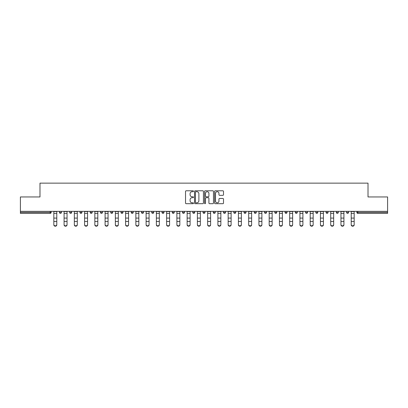 <?xml version="1.0" encoding="UTF-8"?>
<svg xmlns="http://www.w3.org/2000/svg" width="408" height="408" viewBox="0 0 408 408"><rect width="100%" height="100%" fill="white"/><g stroke="black" fill="none" stroke-linecap="round" stroke-linejoin="round"><path stroke-width="0.61" d="M193.484 191.24A0.454 0.454 0 0 0 193.03 190.791L186.175 190.791A0.648 0.648 0 0 0 185.528 191.434L185.528 203.051A0.648 0.648 0 0 0 186.175 203.694L193.03 203.694A0.454 0.454 0 0 0 193.484 203.245A0.454 0.454 0 0 0 193.03 202.791L192.143 202.791A2.066 2.066 0 0 1 190.077 200.726L190.077 199.757A2.066 2.066 0 0 1 192.143 197.696L193.03 197.696A0.454 0.454 0 0 0 193.484 197.243A0.454 0.454 0 0 0 193.03 196.789L192.143 196.789A2.066 2.066 0 0 1 190.077 194.728L190.077 193.759A2.066 2.066 0 0 1 192.143 191.694L193.03 191.694A0.454 0.454 0 0 0 193.484 191.24M222.855 195.34A0.648 0.648 0 0 0 223.502 194.692L223.502 191.434A0.648 0.648 0 0 0 222.855 190.791L215.246 190.791A0.648 0.648 0 0 0 214.598 191.434L214.598 203.051A0.648 0.648 0 0 0 215.246 203.694L222.855 203.694A0.648 0.648 0 0 0 223.502 203.051L223.502 199.114A0.648 0.648 0 0 0 222.855 198.466L219.601 198.466A0.648 0.648 0 0 0 218.953 199.114L218.953 201.067A1.724 1.724 0 0 1 217.229 202.791A1.724 1.724 0 0 1 215.501 201.067L215.501 193.417A1.724 1.724 0 0 1 217.229 191.694A1.724 1.724 0 0 1 218.953 193.417L218.953 194.692A0.648 0.648 0 0 0 219.601 195.34L222.855 195.34M20.4 211.344L20.4 196.947L39.989 196.947L39.989 183.141L368.011 183.141L368.011 196.947L387.6 196.947L387.6 211.344L20.4 211.344L20.4 212.395L50.179 212.395L50.179 211.344M203.434 191.434A0.648 0.648 0 0 0 202.791 190.791L195.177 190.791A0.648 0.648 0 0 0 194.529 191.434L194.529 203.051A0.648 0.648 0 0 0 195.177 203.694L202.791 203.694A0.648 0.648 0 0 0 203.434 203.051L203.434 191.434M205.209 190.791L212.823 190.791A0.648 0.648 0 0 1 213.471 191.434L213.471 203.051A0.648 0.648 0 0 1 212.823 203.694L209.564 203.694A0.648 0.648 0 0 1 208.921 203.051L208.921 198.339A0.648 0.648 0 0 0 208.274 197.696L206.111 197.696A0.648 0.648 0 0 0 205.469 198.339L205.469 203.245A0.454 0.454 0 0 1 205.015 203.694A0.454 0.454 0 0 1 204.566 203.245L204.566 191.434A0.648 0.648 0 0 1 205.209 190.791M51.163 211.344L51.163 212.395A0.984 0.984 0 0 1 50.179 213.379L20.4 213.379L20.4 212.395M387.6 211.344L387.6 213.379L357.821 213.379A0.984 0.984 0 0 1 356.837 212.395L356.837 211.344M59.446 212.395A0.984 0.984 0 0 0 60.435 213.379A0.984 0.984 0 0 0 61.419 212.395L61.419 211.344L61.419 212.395L59.446 212.395A0.984 0.984 0 0 0 60.435 213.379A0.984 0.984 0 0 1 59.446 212.395L59.446 211.344M50.179 213.379A0.984 0.984 0 0 0 51.163 212.395A0.984 0.984 0 0 1 50.179 213.379L50.179 212.395L51.163 212.395M69.702 211.344L69.702 212.395L69.702 211.344M71.675 211.344L71.675 212.395L71.675 211.344M79.958 212.395A0.984 0.984 0 0 0 80.942 213.379A0.984 0.984 0 0 0 81.926 212.395A0.984 0.984 0 0 1 80.942 213.379A0.984 0.984 0 0 0 81.926 212.395L81.926 211.344L81.926 212.395L79.958 212.395A0.984 0.984 0 0 0 80.942 213.379A0.984 0.984 0 0 1 79.958 212.395L79.958 211.344M90.214 211.344L90.214 212.395L90.214 211.344M92.183 211.344L92.183 212.395A0.984 0.984 0 0 1 91.198 213.379A0.984 0.984 0 0 1 90.214 212.395A0.984 0.984 0 0 0 91.198 213.379A0.984 0.984 0 0 0 92.183 212.395A0.984 0.984 0 0 1 91.198 213.379A0.984 0.984 0 0 1 90.214 212.395L92.183 212.395M100.465 211.344L100.465 212.395L100.465 211.344M102.439 211.344L102.439 212.395L102.439 211.344M112.695 211.344L112.695 212.395A0.984 0.984 0 0 1 111.705 213.379A0.984 0.984 0 0 1 110.721 212.395L110.721 211.344M121.961 213.379A0.984 0.984 0 0 0 122.946 212.395L122.946 211.344L122.946 212.395A0.984 0.984 0 0 1 121.961 213.379A0.984 0.984 0 0 1 120.977 212.395L120.977 211.344M133.202 211.344L133.202 212.395A0.984 0.984 0 0 1 132.218 213.379A0.984 0.984 0 0 1 131.228 212.395L131.228 211.344M143.458 211.344L143.458 212.395A0.984 0.984 0 0 1 142.474 213.379A0.984 0.984 0 0 1 141.484 212.395L141.484 211.344M151.74 211.344L151.74 212.395L151.74 211.344M153.714 211.344L153.714 212.395L153.714 211.344M163.965 211.344L163.965 212.395A0.984 0.984 0 0 1 162.981 213.379A0.984 0.984 0 0 1 161.996 212.395L161.996 211.344M172.247 211.344L172.247 212.395L172.247 211.344M174.221 211.344L174.221 212.395A0.984 0.984 0 0 1 173.237 213.379A0.984 0.984 0 0 1 172.247 212.395L174.221 212.395A0.984 0.984 0 0 1 173.237 213.379M184.477 211.344L184.477 212.395L182.504 212.395A0.984 0.984 0 0 0 183.493 213.379A0.984 0.984 0 0 1 182.504 212.395L182.504 211.344M194.733 211.344L194.733 212.395A0.984 0.984 0 0 1 193.744 213.379A0.984 0.984 0 0 1 192.76 212.395L192.76 211.344M204.984 211.344L204.984 212.395A0.984 0.984 0 0 1 204 213.379A0.984 0.984 0 0 1 203.016 212.395L203.016 211.344M213.267 211.344L213.267 212.395L213.267 211.344M215.24 211.344L215.24 212.395A0.984 0.984 0 0 1 214.256 213.379A0.984 0.984 0 0 1 213.267 212.395L215.24 212.395A0.984 0.984 0 0 1 214.256 213.379M224.507 213.379A0.984 0.984 0 0 0 225.496 212.395L225.496 211.344L225.496 212.395A0.984 0.984 0 0 1 224.507 213.379A0.984 0.984 0 0 1 223.523 212.395L223.523 211.344M233.779 211.344L233.779 212.395L233.779 211.344M235.753 211.344L235.753 212.395A0.984 0.984 0 0 1 234.763 213.379A0.984 0.984 0 0 1 233.779 212.395L235.753 212.395A0.984 0.984 0 0 1 234.763 213.379M246.004 211.344L246.004 212.395A0.984 0.984 0 0 1 245.019 213.379A0.984 0.984 0 0 1 244.035 212.395L244.035 211.344M254.286 211.344L254.286 212.395L254.286 211.344M256.26 211.344L256.26 212.395A0.984 0.984 0 0 1 255.275 213.379A0.984 0.984 0 0 1 254.286 212.395L256.26 212.395A0.984 0.984 0 0 1 255.275 213.379M266.516 211.344L266.516 212.395A0.984 0.984 0 0 1 265.526 213.379A0.984 0.984 0 0 1 264.542 212.395L264.542 211.344M274.798 211.344L274.798 212.395L274.798 211.344M276.772 211.344L276.772 212.395L276.772 211.344M285.054 211.344L285.054 212.395L285.054 211.344M287.023 211.344L287.023 212.395L287.023 211.344M297.279 211.344L297.279 212.395A0.984 0.984 0 0 1 296.295 213.379A0.984 0.984 0 0 1 295.305 212.395L295.305 211.344M307.535 211.344L307.535 212.395L305.561 212.395A0.984 0.984 0 0 0 306.546 213.379A0.984 0.984 0 0 1 305.561 212.395L305.561 211.344M317.786 211.344L317.786 212.395A0.984 0.984 0 0 1 316.802 213.379A0.984 0.984 0 0 1 315.817 212.395L315.817 211.344M326.074 211.344L326.074 212.395L326.074 211.344M328.042 211.344L328.042 212.395L328.042 211.344M338.298 211.344L338.298 212.395A0.984 0.984 0 0 1 337.314 213.379A0.984 0.984 0 0 1 336.325 212.395L336.325 211.344M348.554 211.344L348.554 212.395L346.581 212.395A0.984 0.984 0 0 0 347.565 213.379A0.984 0.984 0 0 1 346.581 212.395L346.581 211.344M70.686 213.379A0.984 0.984 0 0 1 69.702 212.395L71.675 212.395A0.984 0.984 0 0 1 70.686 213.379A0.984 0.984 0 0 0 71.675 212.395A0.984 0.984 0 0 1 70.686 213.379M101.454 213.379A0.984 0.984 0 0 1 100.465 212.395A0.984 0.984 0 0 0 101.454 213.379A0.984 0.984 0 0 0 102.439 212.395A0.984 0.984 0 0 1 101.454 213.379A0.984 0.984 0 0 1 100.465 212.395L102.439 212.395A0.984 0.984 0 0 1 101.454 213.379M152.725 213.379A0.984 0.984 0 0 1 151.74 212.395L153.714 212.395A0.984 0.984 0 0 1 152.725 213.379A0.984 0.984 0 0 0 153.714 212.395M183.493 213.379A0.984 0.984 0 0 0 184.477 212.395A0.984 0.984 0 0 1 183.493 213.379A0.984 0.984 0 0 1 182.504 212.395M275.783 213.379A0.984 0.984 0 0 1 274.798 212.395A0.984 0.984 0 0 0 275.783 213.379A0.984 0.984 0 0 0 276.772 212.395A0.984 0.984 0 0 1 275.783 213.379A0.984 0.984 0 0 1 274.798 212.395L276.772 212.395M286.039 213.379A0.984 0.984 0 0 1 285.054 212.395A0.984 0.984 0 0 0 286.039 213.379A0.984 0.984 0 0 0 287.023 212.395A0.984 0.984 0 0 1 286.039 213.379A0.984 0.984 0 0 1 285.054 212.395L287.023 212.395A0.984 0.984 0 0 1 286.039 213.379M307.535 212.395A0.984 0.984 0 0 1 306.546 213.379A0.984 0.984 0 0 0 307.535 212.395A0.984 0.984 0 0 1 306.546 213.379A0.984 0.984 0 0 1 305.561 212.395M327.058 213.379A0.984 0.984 0 0 1 326.074 212.395A0.984 0.984 0 0 0 327.058 213.379A0.984 0.984 0 0 0 328.042 212.395A0.984 0.984 0 0 1 327.058 213.379A0.984 0.984 0 0 1 326.074 212.395L328.042 212.395M347.565 213.379A0.984 0.984 0 0 0 348.554 212.395A0.984 0.984 0 0 1 347.565 213.379A0.984 0.984 0 0 1 346.581 212.395M195.886 191.694A0.454 0.454 0 0 0 195.432 192.148L195.432 202.343A0.454 0.454 0 0 0 195.886 202.791L196.819 202.791A2.066 2.066 0 0 0 198.885 200.726L198.885 193.759A2.066 2.066 0 0 0 196.819 191.694L195.886 191.694M208.921 193.453A1.724 1.724 0 0 0 207.193 191.724A1.724 1.724 0 0 0 205.469 193.453L205.469 196.146A0.648 0.648 0 0 0 206.111 196.789L208.274 196.789A0.648 0.648 0 0 0 208.921 196.146L208.921 193.453M53.825 221.84L53.825 224.497A1.479 1.341 0 0 0 56.783 224.497L56.783 224.859A1.479 1.341 180 0 1 53.825 224.859M56.783 224.497L56.783 211.344M53.825 224.497L53.825 211.344M64.082 221.84L64.082 224.497A1.479 1.341 0 0 0 67.039 224.497L67.039 224.859A1.479 1.341 180 0 1 64.082 224.859M74.338 221.84L74.338 224.497A1.479 1.341 0 0 0 77.296 224.497L77.296 224.859A1.479 1.341 180 0 1 74.338 224.859M84.589 221.84L84.589 224.497A1.479 1.341 0 0 0 87.547 224.497L87.547 224.859A1.479 1.341 180 0 1 84.589 224.859M94.845 221.84L94.845 224.497A1.479 1.341 0 0 0 97.803 224.497L97.803 224.859A1.479 1.341 180 0 1 94.845 224.859M105.101 221.84L105.101 224.497A1.479 1.341 0 0 0 108.059 224.497L108.059 224.859A1.479 1.341 180 0 1 105.101 224.859M67.039 224.859L67.039 211.344M64.082 224.497L64.082 211.344M77.296 224.497L77.296 211.344M74.338 224.497L74.338 211.344M87.547 224.859L87.547 211.344M84.589 224.497L84.589 211.344M97.803 224.859L97.803 211.344M94.845 224.497L94.845 211.344M108.059 224.497L108.059 211.344M105.101 224.497L105.101 211.344M115.357 221.84L115.357 224.497A1.479 1.341 0 0 0 118.315 224.497L118.315 224.859A1.479 1.341 180 0 1 115.357 224.859M118.315 224.497L118.315 211.344M115.357 224.497L115.357 211.344M125.608 221.84L125.608 224.497A1.479 1.341 0 0 0 128.566 224.497L128.566 224.859A1.479 1.341 180 0 1 125.608 224.859M128.566 224.497L128.566 211.344M125.608 224.497L125.608 211.344M135.864 221.84L135.864 224.497A1.479 1.341 0 0 0 138.822 224.497L138.822 224.859A1.479 1.341 180 0 1 135.864 224.859M138.822 224.497L138.822 211.344M135.864 224.497L135.864 211.344M146.12 221.84L146.12 224.497A1.479 1.341 0 0 0 149.078 224.497L149.078 224.859A1.479 1.341 180 0 1 146.12 224.859M149.078 224.497L149.078 211.344M146.12 224.497L146.12 211.344M156.376 221.84L156.376 224.497A1.479 1.341 0 0 0 159.334 224.497L159.334 224.859A1.479 1.341 180 0 1 156.376 224.859M159.334 224.497L159.334 211.344M156.376 224.497L156.376 211.344M166.627 221.84L166.627 224.497A1.479 1.341 0 0 0 169.585 224.497L169.585 224.859A1.479 1.341 180 0 1 166.627 224.859M169.585 224.497L169.585 211.344M166.627 224.497L166.627 211.344M176.883 221.84L176.883 224.497A1.479 1.341 0 0 0 179.841 224.497L179.841 224.859A1.479 1.341 180 0 1 176.883 224.859M179.841 224.497L179.841 211.344M176.883 224.497L176.883 211.344M187.139 221.84L187.139 224.497A1.479 1.341 0 0 0 190.097 224.497L190.097 224.859A1.479 1.341 180 0 1 187.139 224.859M190.097 224.497L190.097 211.344M187.139 224.497L187.139 211.344M197.395 221.84L197.395 224.497A1.479 1.341 0 0 0 200.354 224.497L200.354 224.859A1.479 1.341 180 0 1 197.395 224.859M200.354 224.859L200.354 211.344M197.395 224.497L197.395 211.344M207.647 221.84L207.647 224.497A1.479 1.341 0 0 0 210.605 224.497L210.605 224.859A1.479 1.341 180 0 1 207.647 224.859M210.605 224.859L210.605 211.344M207.647 224.497L207.647 211.344M217.903 221.84L217.903 224.497A1.479 1.341 0 0 0 220.861 224.497L220.861 224.859A1.479 1.341 180 0 1 217.903 224.859M220.861 224.497L220.861 211.344M217.903 224.497L217.903 211.344M228.159 221.84L228.159 224.497A1.479 1.341 0 0 0 231.117 224.497L231.117 224.859A1.479 1.341 180 0 1 228.159 224.859M231.117 224.497L231.117 211.344M228.159 224.497L228.159 211.344M238.415 221.84L238.415 224.497A1.479 1.341 0 0 0 241.373 224.497L241.373 224.859A1.479 1.341 180 0 1 238.415 224.859M241.373 224.859L241.373 211.344M238.415 224.497L238.415 211.344M248.666 221.84L248.666 224.497A1.479 1.341 0 0 0 251.624 224.497L251.624 224.859A1.479 1.341 180 0 1 248.666 224.859M251.624 224.859L251.624 211.344M248.666 224.497L248.666 211.344M258.922 221.84L258.922 224.497A1.479 1.341 0 0 0 261.88 224.497L261.88 224.859A1.479 1.341 180 0 1 258.922 224.859M261.88 224.497L261.88 211.344M258.922 224.497L258.922 211.344M269.178 221.84L269.178 224.497A1.479 1.341 0 0 0 272.136 224.497L272.136 224.859A1.479 1.341 180 0 1 269.178 224.859M272.136 224.859L272.136 211.344M269.178 224.497L269.178 211.344M279.434 221.84L279.434 224.497A1.479 1.341 0 0 0 282.392 224.497L282.392 224.859A1.479 1.341 180 0 1 279.434 224.859M282.392 224.859L282.392 211.344M279.434 224.497L279.434 211.344M289.685 221.84L289.685 224.497A1.479 1.341 0 0 0 292.643 224.497L292.643 224.859A1.479 1.341 180 0 1 289.685 224.859M292.643 224.859L292.643 211.344M289.685 224.497L289.685 211.344M299.941 221.84L299.941 224.497A1.479 1.341 0 0 0 302.899 224.497L302.899 224.859A1.479 1.341 180 0 1 299.941 224.859M302.899 224.859L302.899 211.344M299.941 224.497L299.941 211.344M310.197 221.84L310.197 224.497A1.479 1.341 0 0 0 313.155 224.497L313.155 224.859A1.479 1.341 180 0 1 310.197 224.859M313.155 224.859L313.155 211.344M310.197 224.497L310.197 211.344M320.453 221.84L320.453 224.497A1.479 1.341 0 0 0 323.411 224.497L323.411 224.859A1.479 1.341 180 0 1 320.453 224.859M323.411 224.859L323.411 211.344M320.453 224.497L320.453 211.344M330.704 221.84L330.704 224.497A1.479 1.341 0 0 0 333.662 224.497L333.662 224.859A1.479 1.341 180 0 1 330.704 224.859M333.662 224.859L333.662 211.344M330.704 224.497L330.704 211.344M340.96 221.84L340.96 224.497A1.479 1.341 0 0 0 343.918 224.497L343.918 224.859A1.479 1.341 180 0 1 340.96 224.859M343.918 224.497L343.918 211.344M340.96 224.497L340.96 211.344M351.217 221.84L351.217 224.497A1.479 1.341 0 0 0 354.175 224.497L354.175 224.859A1.479 1.341 180 0 1 351.217 224.859M354.175 224.859L354.175 211.344M351.217 224.497L351.217 211.344M357.821 211.344L357.821 212.395L387.6 212.395M356.837 212.395L357.821 212.395L357.821 213.379M60.435 213.379A0.984 0.984 0 0 0 61.419 212.395M111.705 213.379A0.984 0.984 0 0 0 112.695 212.395L110.721 212.395M122.946 212.395L120.977 212.395M132.218 213.379A0.984 0.984 0 0 0 133.202 212.395L131.228 212.395M142.474 213.379A0.984 0.984 0 0 0 143.458 212.395L141.484 212.395M162.981 213.379A0.984 0.984 0 0 0 163.965 212.395L161.996 212.395M193.744 213.379A0.984 0.984 0 0 0 194.733 212.395L192.76 212.395M204 213.379A0.984 0.984 0 0 0 204.984 212.395L203.016 212.395M225.496 212.395L223.523 212.395M245.019 213.379A0.984 0.984 0 0 0 246.004 212.395L244.035 212.395M265.526 213.379A0.984 0.984 0 0 0 266.516 212.395L264.542 212.395M296.295 213.379A0.984 0.984 0 0 0 297.279 212.395L295.305 212.395M316.802 213.379A0.984 0.984 0 0 0 317.786 212.395L315.817 212.395M337.314 213.379A0.984 0.984 0 0 0 338.298 212.395L336.325 212.395M53.825 218.086L56.783 218.086M53.825 221.478L56.783 221.478M53.825 213.379L56.783 213.379M53.825 211.543L56.783 211.543M64.082 218.086L67.039 218.086M64.082 221.478L67.039 221.478M64.082 213.379L67.039 213.379M64.082 211.543L67.039 211.543M74.338 218.086L77.296 218.086M74.338 221.478L77.296 221.478M74.338 213.379L77.296 213.379M74.338 211.543L77.296 211.543M84.589 218.086L87.547 218.086M84.589 221.478L87.547 221.478M84.589 213.379L87.547 213.379M84.589 211.543L87.547 211.543M94.845 218.086L97.803 218.086M94.845 221.478L97.803 221.478M94.845 213.379L97.803 213.379M94.845 211.543L97.803 211.543M105.101 218.086L108.059 218.086M105.101 221.478L108.059 221.478M105.101 213.379L108.059 213.379M105.101 211.543L108.059 211.543M115.357 218.086L118.315 218.086M115.357 221.478L118.315 221.478M115.357 213.379L118.315 213.379M115.357 211.543L118.315 211.543M125.608 218.086L128.566 218.086M125.608 221.478L128.566 221.478M125.608 213.379L128.566 213.379M125.608 211.543L128.566 211.543M135.864 218.086L138.822 218.086M135.864 221.478L138.822 221.478M135.864 213.379L138.822 213.379M135.864 211.543L138.822 211.543M146.12 218.086L149.078 218.086M146.12 221.478L149.078 221.478M146.12 213.379L149.078 213.379M146.12 211.543L149.078 211.543M156.376 218.086L159.334 218.086M156.376 221.478L159.334 221.478M156.376 213.379L159.334 213.379M156.376 211.543L159.334 211.543M166.627 218.086L169.585 218.086M166.627 221.478L169.585 221.478M166.627 213.379L169.585 213.379M166.627 211.543L169.585 211.543M176.883 218.086L179.841 218.086M176.883 221.478L179.841 221.478M176.883 213.379L179.841 213.379M176.883 211.543L179.841 211.543M187.139 218.086L190.097 218.086M187.139 221.478L190.097 221.478M187.139 213.379L190.097 213.379M187.139 211.543L190.097 211.543M197.395 218.086L200.354 218.086M197.395 221.478L200.354 221.478M197.395 213.379L200.354 213.379M197.395 211.543L200.354 211.543M207.647 218.086L210.605 218.086M207.647 221.478L210.605 221.478M207.647 213.379L210.605 213.379M207.647 211.543L210.605 211.543M217.903 218.086L220.861 218.086M217.903 221.478L220.861 221.478M217.903 213.379L220.861 213.379M217.903 211.543L220.861 211.543M228.159 218.086L231.117 218.086M228.159 221.478L231.117 221.478M228.159 213.379L231.117 213.379M228.159 211.543L231.117 211.543M238.415 218.086L241.373 218.086M238.415 221.478L241.373 221.478M238.415 213.379L241.373 213.379M238.415 211.543L241.373 211.543M248.666 218.086L251.624 218.086M248.666 221.478L251.624 221.478M248.666 213.379L251.624 213.379M248.666 211.543L251.624 211.543M258.922 218.086L261.88 218.086M258.922 221.478L261.88 221.478M258.922 213.379L261.88 213.379M258.922 211.543L261.88 211.543M269.178 218.086L272.136 218.086M269.178 221.478L272.136 221.478M269.178 213.379L272.136 213.379M269.178 211.543L272.136 211.543M279.434 218.086L282.392 218.086M279.434 221.478L282.392 221.478M279.434 213.379L282.392 213.379M279.434 211.543L282.392 211.543M289.685 218.086L292.643 218.086M289.685 221.478L292.643 221.478M289.685 213.379L292.643 213.379M289.685 211.543L292.643 211.543M299.941 218.086L302.899 218.086M299.941 221.478L302.899 221.478M299.941 213.379L302.899 213.379M299.941 211.543L302.899 211.543M310.197 218.086L313.155 218.086M310.197 221.478L313.155 221.478M310.197 213.379L313.155 213.379M310.197 211.543L313.155 211.543M320.453 218.086L323.411 218.086M320.453 221.478L323.411 221.478M320.453 213.379L323.411 213.379M320.453 211.543L323.411 211.543M330.704 218.086L333.662 218.086M330.704 221.478L333.662 221.478M330.704 213.379L333.662 213.379M330.704 211.543L333.662 211.543M340.96 218.086L343.918 218.086M340.96 221.478L343.918 221.478M340.96 213.379L343.918 213.379M340.96 211.543L343.918 211.543M351.217 218.086L354.175 218.086M351.217 221.478L354.175 221.478M351.217 213.379L354.175 213.379M351.217 211.543L354.175 211.543"/></g></svg>
